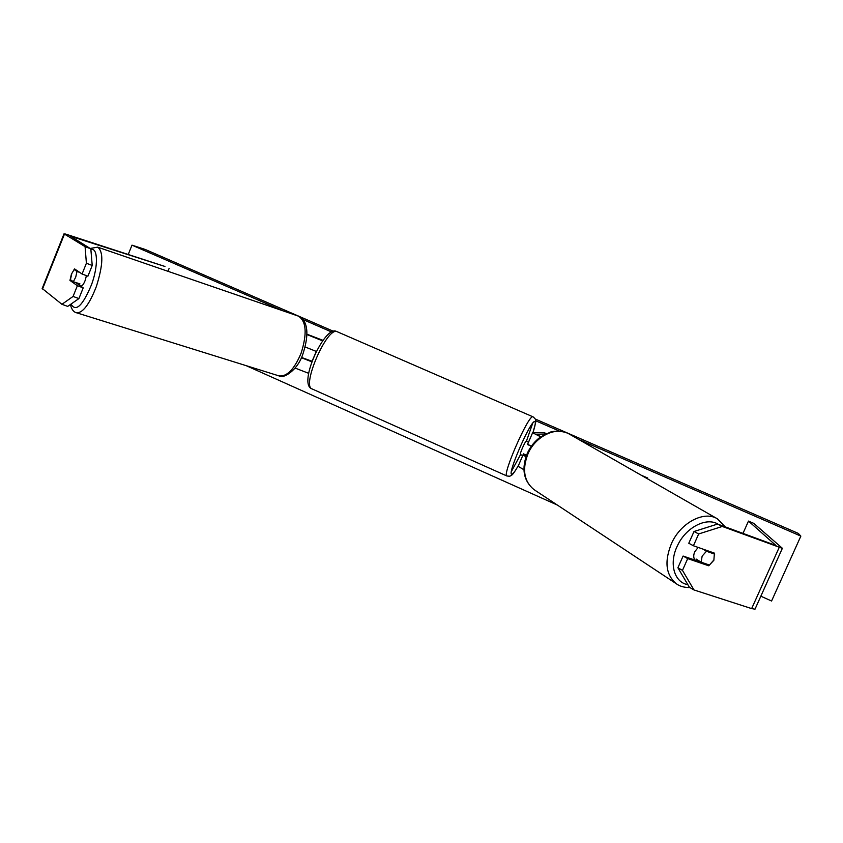 <?xml version="1.0" encoding="UTF-8"?>
<svg xmlns="http://www.w3.org/2000/svg" width="843" height="843" viewBox="0 0 843 843"><rect width="100%" height="100%" fill="white"/><g stroke="black" fill="none" stroke-linecap="round" stroke-linejoin="round"><path stroke-width="1.26" d="M75.701 282.51L74.869 282.247M92.224 265.471L86.397 263.248L85.08 246.63L90.823 248.864L92.224 265.471L87.904 276.198L82.077 274.007L74.563 268.906L71.444 274.101L69.958 280.413L77.377 285.714L73.067 296.441L78.905 298.57L83.215 287.874L77.377 285.714M73.141 281.594L69.958 280.413M90.823 248.864L70.506 236.209L164.965 266.472L65.543 234.038L64.468 234.08L85.08 246.63M75.701 282.553L83.215 287.874M78.905 298.57L67.714 306.388L61.929 304.312L42.192 288.485M167.947 271.288L169.148 268.316M82.077 274.007L86.397 263.248M61.929 304.312L73.067 296.441M694.01 531.511L688.784 543.261L693.42 545.758L714.4 553.124L713.873 560.258L708.752 565.79L687.698 558.603L682.472 570.374L677.898 567.76L689.405 587.286L693.968 589.942L751.65 608.604L755.012 609.173L782.378 548.277L753.832 523.398L748.489 521.09L776.013 545.526L717.583 524.061L694.01 531.511L698.668 533.956L722.303 526.453L782.399 548.361M677.898 567.76L683.104 556.053L687.698 558.603M704.147 563.219L683.104 556.053M742.957 533.44L748.489 521.09M693.42 545.758L698.668 533.956M693.968 589.942L682.472 570.374M722.303 526.453L717.583 524.061M704.116 563.24L708.752 565.79M642.735 476.084L647.74 478.002L647.413 478.761M518.097 466.305L523.935 469.73M526.464 455.283L523.018 454.925L525.927 456.78M641.418 475.336L647.74 478.002M545.474 434.008L536 434.208L540.89 436.706M546.327 433.608L544.03 432.607L532.607 432.754L540.7 436.843M531.29 446.305L527.665 444.177L532.607 432.754M311.868 361.837L301.341 357.685M308.622 373.301L295.113 368.064M312.079 361.257L301.457 357.443M322.953 340.34L306.884 334.165M322.574 340.867L306.884 334.513M305.113 346.958L316.336 351.447M312.321 360.625L316.251 351.626M526.359 441.289L526.264 441.247C525.221 440.963 519.33 454.44 520.437 454.556L520.51 454.567M523.06 454.883L523.324 453.829L526.485 455.22M529.509 445.41L527.37 444.461L527.981 443.46M86.407 275.64L85.291 280.139C83.731 284.175 82.245 286.156 80.823 286.083L80.57 286.009M74.047 269.465L76.987 271.467L75.754 277.02L73.341 281.741L70.433 279.676L71.655 274.165M78.968 284.871L79.948 283.891L73.341 281.741M77.029 283.49L76.976 282.921M76.987 271.467L79.621 272.331M128.231 254.481L131.993 245.155L145.217 249.454L333.638 331.373M578.972 439.603L800.85 536.116L771.577 601.006L760.85 596.201M557.244 504.999L246.209 365.672M559.288 431.036L535.621 420.741M331.668 332.016L303.09 319.581M282.921 310.814L131.993 245.155M800.85 536.116L798.321 533.398L535.2 419.003M698.173 547.423L694.822 551.638C693.304 555.094 693.367 557.929 695.022 560.131M702.925 549.099L706.455 551.248L702.135 556.148L701.155 562.197L709.427 565.031L713.715 560.152M714.706 554.136L706.455 551.248M701.155 562.197L696.097 559.035L696.687 560.7M42.519 289.001L64.468 234.08M751.65 608.604L779.174 547.465M506.949 476L312.015 388.897C297.368 384.292 325.177 324.471 336.473 331.468L336.894 331.615C326.958 327.01 301.383 385.936 312.015 388.897L312.121 388.95M509.53 476.242L506.906 475.979C501.764 475.536 528.519 414.577 532.881 416.779L337.242 331.742M532.924 432.712C535.263 425.62 535.885 421.911 534.768 421.563C530.658 419.867 506.032 476.896 512.038 474.166C513.282 473.745 515.463 470.752 518.582 465.199M532.681 423.291L526.39 441.3M520.531 454.588L511.459 471.353M71.023 304.081C75.817 312.353 82.677 305.819 91.602 284.481C98.42 265.882 97.862 247.22 90.875 249.539M96.387 286.441C89.421 304.323 82.814 313.101 76.544 312.785L278.97 375.883C286.936 376.874 294.323 369.308 301.109 353.196C307.263 333.565 306.357 321.215 298.39 316.125L97.704 247.157C103.605 251.751 103.162 264.85 96.387 286.441M687.867 584.673C674.073 582.418 668.699 563.145 677.498 545.611C685.886 527.328 706.655 516.675 718.268 524.314M717.393 518.814C704.284 510.458 681.123 522.418 671.755 542.86C664.147 561.153 665.664 574.789 676.328 583.767L534.009 489.625C523.872 481.269 521.922 469.182 528.161 453.376C535.906 435.768 556.633 426.084 569.046 433.924L717.393 518.814L725.412 526.959M42.15 288.58L64.057 233.764M518.097 466.327L523.018 454.925M520.437 454.556L522.744 455.568M526.317 441.258L528.519 442.227M509.615 476.221C512.165 475.357 512.86 474.799 518.434 465.547M532.966 432.712C536.39 419.424 537.086 420.541 533.05 416.821M70.422 304.502C71.497 309.297 73.541 312.058 76.544 312.785M298.39 316.125C301.857 317.516 304.249 320.287 305.577 324.429C307.927 331.194 307.073 340.93 303.027 353.617C297.484 371.457 281.973 379.329 278.97 375.883M90.159 248.464L97.704 247.157M534.009 489.625C523.377 480.71 521.206 468.445 527.507 452.828C530.584 446.358 534.926 441.068 540.511 436.969L550.458 432.08C552.934 430.963 562.776 430.425 569.046 433.924M689.901 587.571C684.189 587.571 679.669 586.296 676.328 583.767"/></g></svg>

